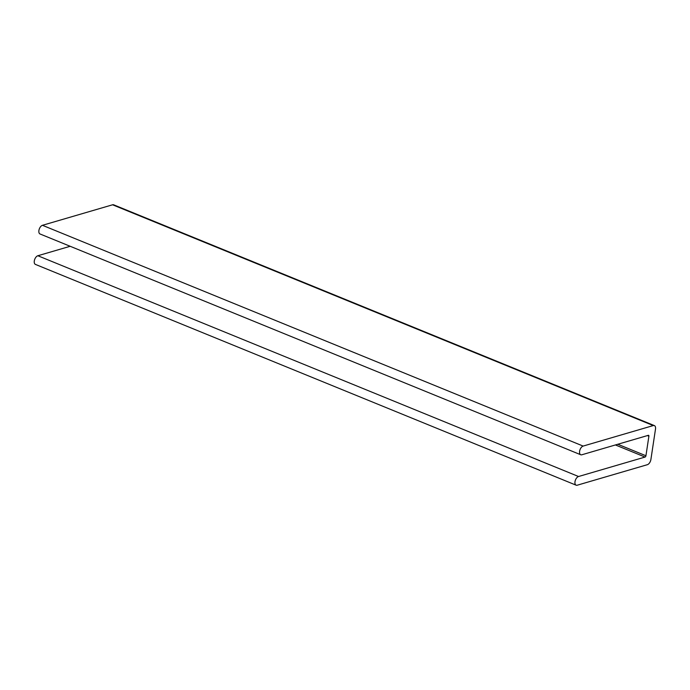 <?xml version="1.0" encoding="UTF-8"?>
<svg xmlns="http://www.w3.org/2000/svg" width="690" height="690" viewBox="0 0 690 690"><rect width="100%" height="100%" fill="white"/><g stroke="black" fill="none" stroke-linecap="round" stroke-linejoin="round"><path stroke-width="1.03" d="M648.893 436.192L645.935 455.754A1.164 0.647 112.2 0 1 645.047 457.056L578.548 476.514A4.666 2.57 112.2 0 0 575.193 480.801A4.666 2.57 112.2 0 0 576.124 485.182A4.666 2.57 112.2 0 0 577.228 485.208L647.349 464.698A4.666 2.57 112.2 0 0 650.894 459.497L655.5 429.068A4.666 2.57 112.2 0 0 654.37 425.592A4.666 2.57 112.2 0 0 653.266 425.566L112.574 204.792L42.452 225.302A4.666 2.57 112.2 0 0 39.106 229.589A4.666 2.57 112.2 0 0 40.037 233.979L580.73 454.753A4.666 2.57 112.2 0 0 581.834 454.779L648.333 435.321A1.164 0.647 112.2 0 1 648.617 435.321A1.164 0.647 112.2 0 1 648.893 436.192L647.41 435.588M654.37 425.592L113.678 204.818A4.666 2.57 112.2 0 0 112.574 204.792M580.73 454.753A4.666 2.57 112.2 0 1 579.798 450.363A4.666 2.57 112.2 0 1 583.145 446.076L653.266 425.566M70.173 246.287L37.855 255.74A4.666 2.57 112.2 0 0 34.5 260.027A4.666 2.57 112.2 0 0 35.431 264.408L576.124 485.182M583.145 446.076L42.452 225.302M645.935 455.754L617.774 444.257M645.047 457.056L615.402 444.955M578.548 476.514L37.855 255.74"/></g></svg>
